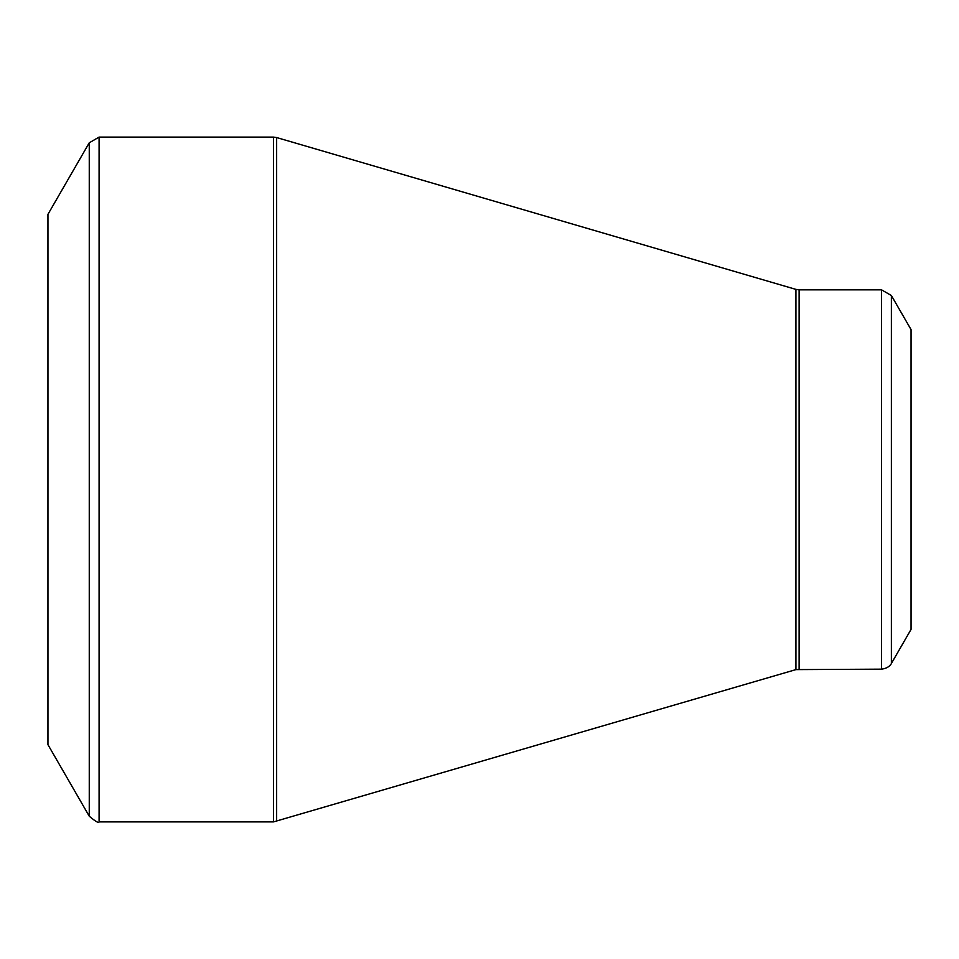<?xml version="1.0" encoding="UTF-8"?>
<svg xmlns="http://www.w3.org/2000/svg" width="959" height="959" viewBox="0 0 959 959"><rect width="100%" height="100%" fill="white"/><g stroke="black" fill="none" stroke-linecap="round" stroke-linejoin="round"><path stroke-width="1.44" d="M89.259 816.217L47.95 744.675L47.95 214.325L89.259 142.783L99.089 137.101L99.089 821.899C98.849 823.409 95.564 821.515 89.259 816.217L89.259 142.783M881.549 669.154L881.549 289.846L891.379 295.528L911.05 329.596L911.05 629.404L891.379 663.472C891.762 662.693 890.084 668.099 881.549 669.154L795.922 669.61L273.459 821.899L273.459 137.101L99.089 137.101M273.459 137.101L276.648 137.557L276.648 821.443M795.922 669.61L795.922 289.39L276.648 137.557M881.549 289.846L799.111 289.846L799.111 669.154M891.379 295.528L891.379 663.472M273.459 821.899L99.089 821.899M799.111 289.846L795.922 289.39"/></g></svg>
